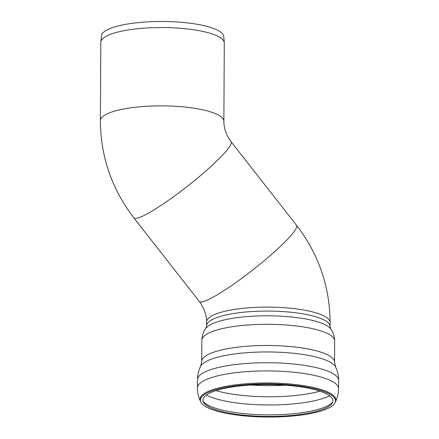 <?xml version="1.0" encoding="UTF-8"?>
<svg xmlns="http://www.w3.org/2000/svg" width="439" height="439" viewBox="0 0 439 439"><rect width="100%" height="100%" fill="white"/><g stroke="black" fill="none" stroke-linecap="round" stroke-linejoin="round"><path stroke-width="0.66" d="M107.714 35.471A61.745 15.146 0.3 0 1 176.527 28.019A61.745 15.146 0.3 0 1 224.28 42.693A61.745 15.146 0.3 0 1 224.291 43.027L223.879 121.34A61.745 15.146 -179.7 0 0 176.785 106.375A61.745 15.146 -179.7 0 0 107.303 113.783A61.745 15.146 -179.7 0 0 100.388 120.692L100.8 42.38A61.745 15.146 0.3 0 1 100.816 42.045A61.745 15.146 0.3 0 1 107.714 35.471M100.816 42.045L101.409 35.85A61.186 15.008 0.3 0 1 108.241 29.331A61.186 15.008 0.3 0 1 176.434 21.95A61.186 15.008 0.3 0 1 223.753 36.492L224.28 42.693M210.221 392.861A64.994 15.947 0.3 0 1 287.062 385.332A64.994 15.947 0.3 0 1 332.466 402.695A64.994 15.947 0.3 0 1 267.85 416.424A64.994 15.947 0.3 0 1 203.383 402.02A64.994 15.947 0.3 0 1 210.221 392.861M207.943 392.565A67.557 16.572 0.3 0 1 287.814 384.734A67.557 16.572 0.3 0 1 335.012 402.782A67.557 16.572 0.3 0 1 267.85 417.05A67.557 16.572 0.3 0 1 200.842 402.08A67.557 16.572 0.3 0 1 207.943 392.565M332.8 401.822A65.855 16.155 0.3 0 1 267.861 414.85A65.855 16.155 0.3 0 1 203.065 401.142M329.601 395.742A68.248 16.742 0.3 0 1 267.911 404.977A68.248 16.742 0.3 0 1 206.325 395.095M319.932 391.165A68.248 16.742 0.3 0 1 216.043 390.622M285.152 385.19A65.823 16.144 0.3 0 1 250.883 385.008M200.842 402.08L200.447 401.262A67.957 16.671 0.3 0 1 207.592 391.687A67.957 16.671 0.3 0 1 299.189 384.998A67.957 16.671 0.3 0 1 335.412 401.965L335.012 402.782M200.447 401.262C198.439 397.065 197.435 392.598 197.435 387.862A70.569 17.313 0.3 0 1 205.337 379.965A70.569 17.313 0.3 0 1 300.446 373.018A70.569 17.313 0.3 0 1 338.568 388.603C338.513 393.339 337.465 397.789 335.412 401.965M197.435 387.862L197.479 379.669A70.569 17.313 0.3 0 1 205.381 371.767A70.569 17.313 0.3 0 1 300.49 364.825A70.569 17.313 0.3 0 1 338.612 380.404L338.568 388.603M335.594 367.009L334.529 362.12A66.388 16.287 0.3 0 0 298.663 347.458A66.388 16.287 0.3 0 0 209.183 353.993A66.388 16.287 0.3 0 0 201.753 361.423L200.634 366.302A67.957 16.671 0.3 0 1 299.349 353.971A67.957 16.671 0.3 0 1 335.594 367.009C337.602 371.207 338.606 375.669 338.612 380.404M201.753 361.423L201.863 340.241A66.388 16.287 0.3 0 1 209.293 332.811A66.388 16.287 0.3 0 1 298.772 326.276A66.388 16.287 0.3 0 1 334.639 340.938L334.529 362.12M330.732 328.943L330.073 326.539A61.745 15.146 0.3 0 0 296.715 312.903A61.745 15.146 0.3 0 0 213.491 318.983A61.745 15.146 0.3 0 0 206.582 325.892L205.896 328.29A63.403 15.552 0.3 0 1 297.45 317.682A63.403 15.552 0.3 0 1 330.732 328.943C333.245 332.361 334.551 336.362 334.639 340.938M213.513 315.032A61.745 15.146 -179.7 0 0 206.599 321.941C206.626 315.004 204.212 308.194 199.355 301.511A61.745 8.083 141.9 0 0 208.196 299.672A61.745 8.083 141.9 0 0 265.233 259.85A61.745 8.083 141.9 0 0 296.594 225.383C318.687 254.181 329.854 286.585 330.09 322.588A61.745 15.146 -179.7 0 0 282.996 307.624A61.745 15.146 -179.7 0 0 213.513 315.032M296.594 225.383L231.123 141.77A61.745 8.083 141.9 0 1 187.491 186.196A61.745 8.083 141.9 0 1 133.89 217.898L199.355 301.511M200.634 366.302C198.582 370.478 197.528 374.933 197.479 379.669M205.896 328.29C203.345 331.681 202 335.665 201.863 340.241M330.073 326.539L330.09 322.588M206.582 325.892L206.599 321.941M231.123 141.77C226.272 135.086 223.857 128.276 223.879 121.34M133.89 217.898C111.797 189.099 100.63 156.696 100.388 120.692"/></g></svg>
